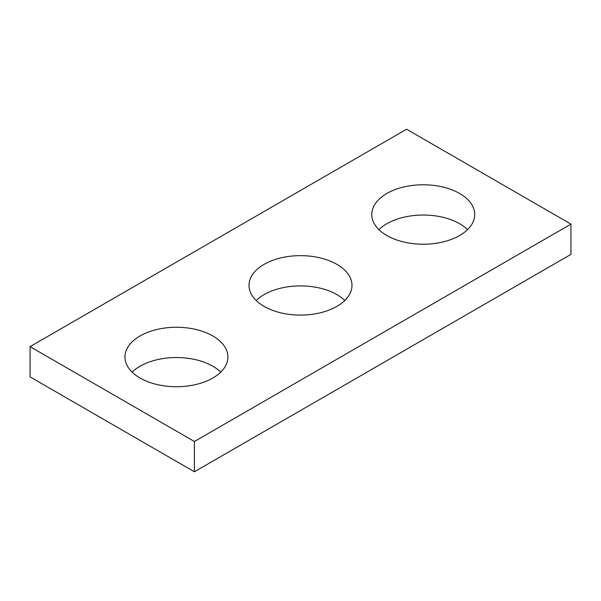 <?xml version="1.0" encoding="UTF-8"?>
<svg xmlns="http://www.w3.org/2000/svg" width="601" height="601" viewBox="0 0 601 601"><rect width="100%" height="100%" fill="white"/><g stroke="black" fill="none" stroke-linecap="round" stroke-linejoin="round"><path stroke-width="0.9" d="M570.95 224.113L406.599 129.223L30.05 346.627L30.05 376.887L194.401 471.777L570.95 254.373L570.95 224.113L194.401 441.51L194.401 471.777M30.05 346.627L194.401 441.51M386.834 235.524A51.483 29.727 0 0 0 442.945 241.963A51.483 29.727 0 0 0 474.73 214.504A51.483 29.727 0 0 0 423.239 184.777A51.483 29.727 0 0 0 371.756 214.504A51.483 29.727 0 0 0 386.834 235.524M467.555 229.635A51.483 29.727 0 0 0 378.923 229.635M264.094 306.39A51.483 29.727 0 0 0 320.205 312.828A51.483 29.727 0 0 0 351.983 285.37A51.483 29.727 0 0 0 300.5 255.643A51.483 29.727 0 0 0 249.017 285.37A51.483 29.727 0 0 0 264.094 306.39M344.816 300.5A51.483 29.727 0 0 0 256.184 300.5M140.033 378.014A51.483 29.727 0 0 0 196.144 384.46A51.483 29.727 0 0 0 227.922 356.994A51.483 29.727 0 0 0 176.439 327.267A51.483 29.727 0 0 0 124.948 356.994A51.483 29.727 0 0 0 140.033 378.014M220.755 372.124A51.483 29.727 0 0 0 132.122 372.124"/></g></svg>
